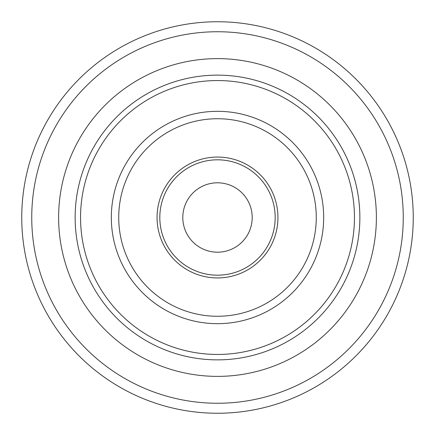 <?xml version="1.0" encoding="UTF-8"?>
<svg xmlns="http://www.w3.org/2000/svg" width="435" height="435" viewBox="0 0 435 435"><rect width="100%" height="100%" fill="white"/><g stroke="black" fill="none" stroke-linecap="round" stroke-linejoin="round"><path stroke-width="0.65" d="M21.75 217.5A195.75 195.75 0 0 0 217.5 413.25A195.75 195.75 0 0 0 413.25 217.5A195.75 195.75 0 0 0 217.5 21.75A195.75 195.75 0 0 0 21.75 217.5M359.865 217.5A142.365 142.365 0 0 0 217.5 75.135A142.365 142.365 0 0 0 75.135 217.5A142.365 142.365 0 0 0 217.5 359.865A142.365 142.365 0 0 0 359.865 217.5M354.449 217.5A136.949 136.949 0 0 0 217.5 80.551A136.949 136.949 0 0 0 80.551 217.5A136.949 136.949 0 0 0 217.5 354.449A136.949 136.949 0 0 0 354.449 217.5M323.678 217.5A106.178 106.178 0 0 0 217.5 111.322A106.178 106.178 0 0 0 111.322 217.5A106.178 106.178 0 0 0 217.5 323.678A106.178 106.178 0 0 0 323.678 217.5M316.267 217.5A98.767 98.767 0 0 0 217.5 118.733A98.767 98.767 0 0 0 118.733 217.5A98.767 98.767 0 0 0 217.5 316.267A98.767 98.767 0 0 0 316.267 217.5M252.202 217.5A34.702 34.702 0 0 1 217.5 252.202A34.702 34.702 0 0 1 182.798 217.5A34.702 34.702 0 0 1 217.5 182.798A34.702 34.702 0 0 1 252.202 217.5A34.702 34.702 0 0 0 217.5 182.798A34.702 34.702 0 0 0 182.798 217.5M275.186 217.5A57.686 57.686 0 0 1 217.5 275.186A57.686 57.686 0 0 1 159.814 217.5A57.686 57.686 0 0 1 217.5 159.814A57.686 57.686 0 0 1 275.186 217.5M217.5 277.943A60.443 60.443 0 0 1 157.057 217.5A60.443 60.443 0 0 1 217.5 157.057A60.443 60.443 0 0 1 277.943 217.5A60.443 60.443 0 0 1 217.5 277.943M31.744 217.5A185.756 185.756 0 0 0 217.5 403.256A185.756 185.756 0 0 0 403.256 217.5A185.756 185.756 0 0 0 217.5 31.744A185.756 185.756 0 0 0 31.744 217.5M58.622 217.5A158.878 158.878 0 0 0 217.5 376.378A158.878 158.878 0 0 0 376.378 217.5A158.878 158.878 0 0 0 217.5 58.622A158.878 158.878 0 0 0 58.622 217.5"/></g></svg>
